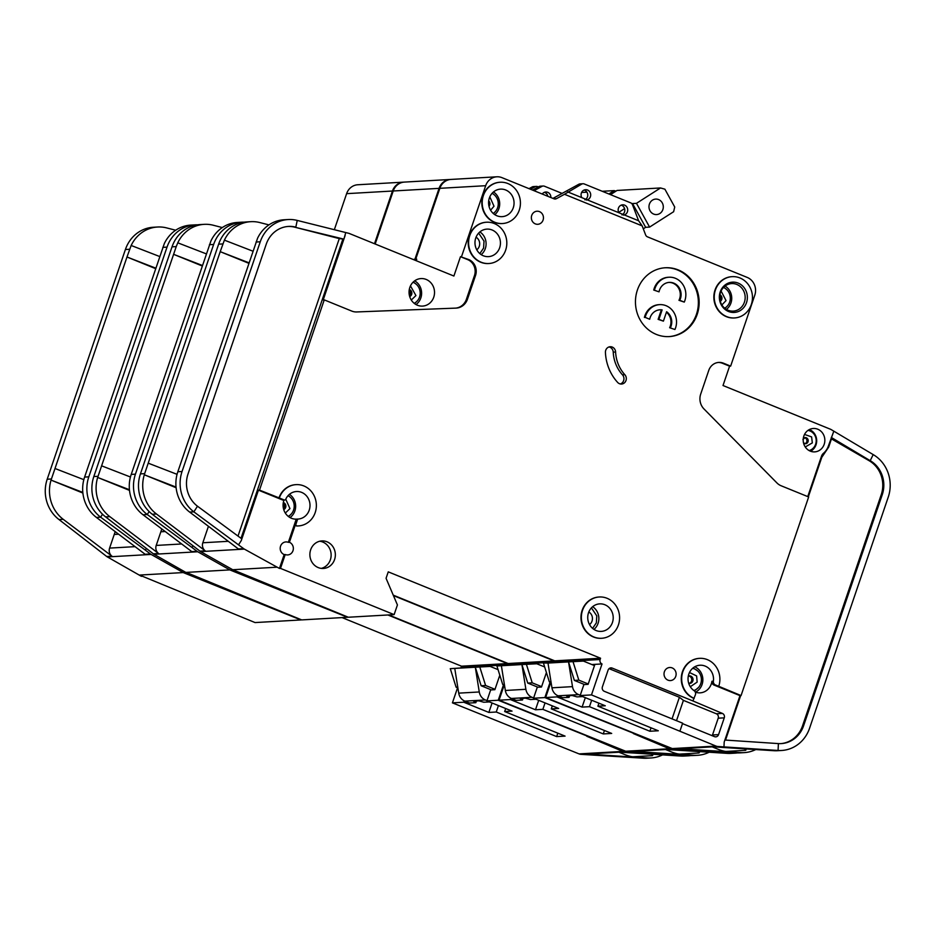 <?xml version="1.0" encoding="UTF-8"?>
<svg xmlns="http://www.w3.org/2000/svg" width="935" height="935" viewBox="0 0 935 935"><rect width="100%" height="100%" fill="white"/><g stroke="black" fill="none" stroke-linecap="round" stroke-linejoin="round"><path stroke-width="1.4" d="M737.516 752.897A34.466 31.848 86.7 0 1 735.015 753.154A34.466 31.848 86.7 0 1 731.462 753.142L731.486 752.546M735.015 753.154L730.808 753.388A34.466 31.848 -93.3 0 1 727.243 753.376L666.012 749.473L671.283 749.169A6.896 6.37 86.7 0 1 669.402 748.736L625.679 751.237A6.896 6.37 86.7 0 0 627.56 751.67L632.831 751.366A6.896 6.37 -93.3 0 0 633.533 751.366L666.363 749.484M627.56 751.67L689.843 755.515A34.466 31.848 86.7 0 0 693.408 755.527L697.615 755.293A34.466 31.848 86.7 0 1 694.062 755.281L632.831 751.366M697.615 755.293A34.466 31.848 86.7 0 0 709.151 752.219M546.414 672.546L541.482 687.026L537.274 687.26L533.546 698.223L544.871 697.58L633.486 733.262M450.623 179.45A13.791 12.739 86.7 0 0 450.226 179.473L404.399 182.091A13.791 12.739 86.7 0 0 393.226 190.985L375.18 244.012M625.679 751.237L499.045 700.198L504.175 685.11M507.611 665.065A3.448 3.179 -93.3 0 1 507.682 664.808L508.126 663.523L553.952 660.893L553.508 662.19L507.682 664.808M388.691 614.926L508.126 663.523M188.204 573.249L301.689 619.905L347.516 617.287L232.827 571.121L233.236 569.929M450.226 179.473A13.791 12.739 86.7 0 0 439.053 188.367L414.906 259.299L416.496 259.942M234.136 570.303L233.89 571.051M393.436 595.595L553.952 660.893M550.119 682.164L544.871 697.58M677.372 749.204L671.283 749.169M727.243 753.376L677.349 749.554M633.381 733.589L669.402 748.736M499.045 700.198L510.37 699.555L535.486 709.77L542.861 709.349L603.262 733.928L611.689 733.437L551.288 708.87L558.663 708.449L533.546 698.223M510.826 698.188L510.37 699.555M535.486 709.77L538.7 700.327M545.047 702.91L542.861 709.349M603.262 733.928L604.431 730.492M551.288 708.87L552.304 705.867M202.182 265.961L173.606 254.332L97.661 477.446L129.439 489.741M135.435 474.174L131.227 474.407L210.948 240.914A34.466 31.848 -93.3 0 1 237.361 222.448L241.569 222.203A34.466 31.848 86.7 0 0 213.636 244.456L135.435 474.174A34.466 31.848 86.7 0 0 147.251 514.519L149.144 511.562M202.357 265.47L173.606 254.332L176.236 246.595L177.779 242.819L206.308 253.864M222.308 227.567L213.227 225.23A34.466 31.848 86.7 0 0 204.169 224.342L199.961 224.587A34.466 31.848 86.7 0 0 172.028 246.828L93.827 476.546A34.466 31.848 86.7 0 0 105.632 516.903L153.305 553.8A6.896 6.37 -93.3 0 0 154.018 554.268L188.064 573.681M130.444 477.002L101.599 465.829M165.215 531.536L160.855 531.781L156.215 545.432A6.896 6.37 -93.3 0 0 158.576 553.508L109.851 516.658A34.466 31.848 86.7 0 1 97.672 477.446L129.498 490.396M204.169 224.342A34.466 31.848 86.7 0 0 177.767 242.819M160.855 531.781L161.813 528.965M192.984 545.853L191.944 547.466L197.028 551.299A6.896 6.37 86.7 0 0 197.741 551.767L154.018 554.268M131.227 474.407L130.853 475.541A34.466 31.848 -93.3 0 0 143.032 514.764L191.757 551.603L197.028 551.299M244.082 222.168A34.466 31.848 86.7 0 0 241.569 222.203M416.356 260.374L413.854 259.357L414.906 259.299M197.741 551.767L229.846 569.894L186.123 572.407M229.846 569.894L232.827 571.121M191.944 547.466L147.251 514.519L143.032 514.764M538.35 186.918L537.637 186.626A3.448 3.179 86.7 0 0 535.089 186.778L530.531 189.267M536.339 186.416L533.453 186.579A3.448 3.179 86.7 0 0 532.19 186.942L529.035 188.66M544.661 666.959L536.795 663.768L521.917 664.563L525.879 689.294L505.344 690.474A10.343 9.549 86.7 0 0 511.457 698.468L516.143 700.373L522.466 700.011L520.14 698.48L525.505 698.176L530.367 699.555L536.024 699.24M504.503 685.238L502.726 684.513L504.374 684.42M537.929 687.225L527.749 683.076L532.225 682.831L541.61 686.652M533.628 697.954L532.003 697.3A10.343 9.549 -93.3 0 1 525.879 689.294M608.884 193.977L614.166 190.611L616.001 191.126M614.166 190.611L602.269 191.289M586.899 192.166L581.605 192.47M527.749 683.076L521.917 664.563L496.906 665.989L526.51 663.979M505.344 690.474L501.382 665.732M697.697 751.495A6.896 1.064 18.8 0 1 699.251 752.792A6.896 1.064 18.8 0 1 698.702 753.002L679.745 754.089A6.896 1.064 18.8 0 1 671.131 751.81L665.556 749.531M522.466 700.011L523.039 698.316M502.726 684.513L496.906 665.989M526.393 664.306L532.225 682.831M690.895 755.562A34.466 31.848 86.7 0 1 688.405 755.819A34.466 31.848 86.7 0 1 684.841 755.807L684.864 755.211M688.405 755.819L684.186 756.053A34.466 31.848 -93.3 0 1 680.633 756.041L619.391 752.137L624.662 751.833A6.896 6.37 86.7 0 1 622.78 751.401L579.069 753.902A6.896 6.37 86.7 0 0 580.939 754.335L586.21 754.031A6.896 6.37 -93.3 0 0 586.923 754.031L619.753 752.161M580.939 754.335L643.233 758.192A34.466 31.848 86.7 0 0 646.786 758.203L651.005 757.958A34.466 31.848 86.7 0 1 647.441 757.946L586.21 754.031M651.005 757.958A34.466 31.848 86.7 0 0 662.529 754.896M499.804 675.21L494.872 689.691L490.653 689.937L486.925 700.899L498.25 700.245L586.864 735.938M404.013 182.126A13.791 12.739 86.7 0 0 403.616 182.138L357.789 184.756A13.791 12.739 86.7 0 0 346.616 193.662L334.344 229.683M579.069 753.902L452.423 702.863L457.566 687.774M460.99 667.73A3.448 3.179 -93.3 0 1 461.072 667.473L461.504 666.188L507.331 663.569L506.899 664.855L461.072 667.473M342.07 617.591L461.504 666.188M141.582 575.913L255.068 622.57L300.895 619.952L186.217 573.786L186.614 572.606M403.616 182.138A13.791 12.739 86.7 0 0 392.443 191.032L374.503 243.731M187.526 572.968L187.269 573.728M387.896 614.973L507.331 663.569M503.498 684.829L498.25 700.245M630.751 751.869L624.662 751.833M680.633 756.041L630.739 752.219M586.759 736.254L622.78 751.401M452.423 702.863L463.748 702.22L488.865 712.435L496.24 712.014L556.641 736.593L565.067 736.114L504.666 711.535L512.041 711.114L486.925 700.899M464.216 700.853L463.748 702.22M488.865 712.435L492.079 702.991M498.437 705.574L496.24 712.014M556.641 736.593L557.809 733.157M504.666 711.535L505.695 708.531M155.572 268.625L126.985 256.996L51.051 480.111L82.818 492.418M88.813 476.838L84.606 477.072L164.326 243.579A34.466 31.848 -93.3 0 1 190.74 225.113L194.959 224.879A34.466 31.848 86.7 0 0 167.026 247.12L88.813 476.838A34.466 31.848 86.7 0 0 100.629 517.184L102.534 514.227M155.736 268.135L126.985 256.996L131.157 245.484A34.466 31.848 86.7 0 1 157.559 227.018L153.34 227.252A34.466 31.848 86.7 0 0 125.407 249.505L47.206 479.223A34.466 31.848 86.7 0 0 59.022 519.568L106.683 556.477A6.896 6.37 -93.3 0 0 107.396 556.944L141.442 576.346M83.834 479.667L54.99 468.493M118.593 534.201L114.245 534.446L109.594 548.097A6.896 6.37 -93.3 0 0 111.955 556.173L63.229 519.322A34.466 31.848 86.7 0 1 51.051 480.111L82.888 493.061M131.169 245.484L159.686 256.529M175.698 230.232L166.605 227.895A34.466 31.848 86.7 0 0 157.559 227.018M114.245 534.446L115.204 531.629M146.363 548.518L145.334 550.131L150.406 553.976A6.896 6.37 86.7 0 0 151.119 554.432L107.396 556.944M84.606 477.072L84.243 478.217A34.466 31.848 -93.3 0 0 96.422 517.429L145.135 554.268L150.406 553.976M197.46 224.832A34.466 31.848 86.7 0 0 194.959 224.879M151.119 554.432L183.225 572.571L139.502 575.072M183.225 572.571L186.217 573.786M145.334 550.131L100.629 517.184L96.422 517.429M498.039 669.635L490.185 666.433L475.307 667.228L479.269 691.97L458.723 693.139A10.343 9.549 86.7 0 0 464.847 701.133L469.522 703.038L475.845 702.676L473.531 701.145L478.895 700.841L483.746 702.232L489.402 701.904M457.881 687.903L456.105 687.178L457.753 687.085M491.319 689.89L481.128 685.752L485.604 685.495L495.001 689.317M487.018 700.619L485.382 699.964A10.343 9.549 -93.3 0 1 479.269 691.97M481.128 685.752L475.307 667.228L450.284 668.665L479.889 666.655M458.723 693.139L454.761 668.408M651.076 754.159A6.896 1.064 18.8 0 1 652.63 755.457A6.896 1.064 18.8 0 1 652.092 755.667L633.124 756.754A6.896 1.064 18.8 0 1 624.51 754.475L618.935 752.207M475.845 702.676L476.429 700.981M456.105 687.178L450.284 668.665M479.784 666.971L485.604 685.495M544.357 192.329A5.166 4.78 -93.3 0 1 547.863 196.315M542.253 194.036A5.166 4.78 -93.3 0 1 550.855 197.53M584.118 190.05A5.166 4.78 -93.3 0 1 584.878 199.81M586.374 200.043L587.227 199.856A5.166 4.78 86.7 0 0 585.555 189.723A5.166 4.78 86.7 0 0 581.839 197.659L638.605 220.753L642.181 225.884L645.617 234.907A3.448 3.179 86.7 0 0 647.464 236.847L747.229 277.426A13.791 12.739 86.7 0 1 754.79 295.191L730.644 366.123L729.592 366.181L723.012 385.524L830.654 429.317A3.448 3.179 -93.3 0 1 831.04 429.516L873.185 454.597A34.466 31.848 86.7 0 1 888.25 497.116L809.57 728.236A34.466 31.848 86.7 0 1 781.637 750.478L777.417 750.723A34.466 31.848 86.7 0 1 773.864 750.712L712.634 746.796L717.893 746.492A6.896 6.37 86.7 0 1 716.023 746.072L591.481 694.915L602.023 663.955A3.448 3.179 -93.3 0 1 600.13 659.514L600.562 658.228L554.736 660.846L554.303 662.144L600.13 659.514M621.202 205.139A5.166 4.78 -93.3 0 1 621.95 214.886M623.458 215.12L624.299 214.933A5.166 4.78 86.7 0 0 622.64 204.812A5.166 4.78 86.7 0 0 618.923 212.748M475.751 238.004A13.791 12.739 -93.3 0 1 486.925 229.11A13.791 12.739 -93.3 0 1 499.664 247.74A13.791 12.739 -93.3 0 1 488.491 256.634A13.791 12.739 -93.3 0 1 475.751 238.004M489.356 198.021A13.791 12.739 -93.3 0 1 500.529 189.127A13.791 12.739 -93.3 0 1 513.28 207.757A13.791 12.739 -93.3 0 1 502.107 216.651A13.791 12.739 -93.3 0 1 489.356 198.021M668.852 282.428A12.062 11.15 -93.3 0 1 679.616 298.744A12.062 11.15 -93.3 0 1 678.962 300.31L679.745 300.264A12.062 11.15 86.7 0 0 680.411 298.697A12.062 11.15 86.7 0 0 669.25 282.393A12.062 11.15 86.7 0 0 659.479 290.177A12.062 11.15 86.7 0 0 659.035 291.837L653.729 290.037L659.035 291.837M678.962 300.31L684.268 302.099A17.239 15.918 86.7 0 0 684.887 300.521A17.239 15.918 86.7 0 0 668.957 277.227A17.239 15.918 86.7 0 0 654.991 288.354A17.239 15.918 86.7 0 0 654.512 290.002M668.957 277.227L668.163 277.274A17.239 15.918 86.7 0 0 654.196 288.401A17.239 15.918 86.7 0 0 653.729 290.037M674.941 329.506L669.635 327.717L674.941 329.506A17.239 15.918 86.7 0 0 675.561 327.928A17.239 15.918 86.7 0 0 659.631 304.635A17.239 15.918 86.7 0 0 645.664 315.761A17.239 15.918 86.7 0 0 645.185 317.397L649.708 319.244L645.185 317.397M659.631 304.635L658.836 304.681A17.239 15.918 86.7 0 0 644.87 315.808A17.239 15.918 86.7 0 0 644.402 317.444M666.433 312.243A12.062 11.15 -93.3 0 1 670.29 326.14A12.062 11.15 -93.3 0 1 669.635 327.717M670.418 327.671A12.062 11.15 86.7 0 0 671.073 326.105A12.062 11.15 86.7 0 0 666.608 311.729L663.406 321.137L658.918 319.314L662.12 309.906A12.062 11.15 86.7 0 0 659.923 309.801A12.062 11.15 86.7 0 0 649.708 319.244M720.195 291.942A15.17 14.013 -93.3 0 1 738.183 283.106A15.17 14.013 -93.3 0 1 746.516 302.648A15.17 14.013 -93.3 0 1 728.529 311.484A15.17 14.013 -93.3 0 1 720.195 291.942M720.488 292.48A13.791 12.739 -93.3 0 1 731.661 283.585A13.791 12.739 -93.3 0 1 744.4 302.215A13.791 12.739 -93.3 0 1 733.227 311.11A13.791 12.739 -93.3 0 1 720.488 292.48M588.512 612.764A13.791 12.739 -93.3 0 1 599.686 603.87A13.791 12.739 -93.3 0 1 612.437 622.5A13.791 12.739 -93.3 0 1 601.263 631.394A13.791 12.739 -93.3 0 1 588.512 612.764M414.205 303.337A11.372 10.507 86.7 0 0 419.534 297.049A11.372 10.507 86.7 0 0 412.99 282.276M693.863 690.497A11.372 10.507 86.7 0 0 700.771 683.578A11.372 10.507 86.7 0 0 692.59 668.361M288.225 516.365A11.372 10.507 86.7 0 0 293.567 510.078A11.372 10.507 86.7 0 0 288.003 495.725M476.768 249.82A7.41 6.849 86.7 0 0 476.044 237.209M493.201 213.449A11.372 10.507 86.7 0 0 497.619 207.687A11.372 10.507 86.7 0 0 492.055 193.335M589.529 624.58A7.41 6.849 86.7 0 0 588.805 611.969M804.532 437.697A3.097 2.863 -93.3 0 1 804.883 443.716M409.179 290.247A3.752 3.471 -93.3 0 1 409.495 295.857M724.672 308.199A11.372 10.507 86.7 0 0 729.662 302.087A11.372 10.507 86.7 0 0 723.48 287.466M649.416 204.087A7.76 7.164 -93.3 0 1 655.704 199.085A7.76 7.164 -93.3 0 1 662.868 209.557A7.76 7.164 -93.3 0 1 656.592 214.571A7.76 7.164 -93.3 0 1 649.416 204.087M688.744 675.993A3.752 3.471 -93.3 0 1 689.165 683.345M283.212 503.275A3.752 3.471 -93.3 0 1 283.527 508.885M719.775 295.776A3.752 3.471 -93.3 0 1 720.032 300.357M809.161 450.588A10.343 9.549 86.7 0 0 815.624 444.242A10.343 9.549 86.7 0 0 808.004 430.38M695.289 692.11A13.791 12.739 86.7 0 0 700.116 692.847A13.791 12.739 86.7 0 0 711.29 683.941A13.791 12.739 86.7 0 0 711.932 681.264L713.382 681.183A13.791 12.739 86.7 0 0 699.988 665.229A13.791 12.739 86.7 0 0 688.814 674.135A13.791 12.739 86.7 0 0 694.086 690.661A3.448 3.179 86.7 0 1 695.406 694.787L692.917 700.946L612.191 668.093A3.448 3.179 86.7 0 0 608.101 670.103L602.397 686.863A3.448 3.179 86.7 0 0 604.279 691.304L682.632 723.187L679.99 730.925M284.006 500.073A13.791 12.739 86.7 0 0 283.854 500.505A13.791 12.739 86.7 0 0 296.231 519.147L297.681 519.065L295.963 524.091A1.379 1.274 86.7 0 0 297.155 525.961A20.675 19.109 86.7 0 0 298.44 525.926A20.675 19.109 86.7 0 0 316.334 504.187A20.675 19.109 86.7 0 0 296.079 484.634A20.675 19.109 86.7 0 0 279.32 497.981L259.498 490.104L324.246 299.878L351.747 311.075A13.791 12.739 86.7 0 0 356.702 311.951L456.07 308.106A13.791 12.739 86.7 0 0 456.292 308.094A13.791 12.739 86.7 0 0 467.465 299.2L475.518 275.533A12.412 11.465 86.7 0 0 468.704 259.544L460.476 256.693L467.652 259.614A12.412 11.465 -93.3 0 1 474.466 275.591L466.413 299.258A13.791 12.739 -93.3 0 1 455.696 308.118M279.32 497.981L284.158 499.956A1.379 1.274 86.7 0 0 285.748 499.267A13.791 12.739 -93.3 0 1 296.477 491.518A13.791 12.739 -93.3 0 1 309.228 510.148A13.791 12.739 -93.3 0 1 298.055 519.054A13.791 12.739 -93.3 0 1 297.681 519.065M433.746 297.201A13.791 12.739 86.7 0 0 420.995 278.572A13.791 12.739 86.7 0 0 409.822 287.466A13.791 12.739 86.7 0 0 422.573 306.096A13.791 12.739 86.7 0 0 433.746 297.201M599.101 596.997A20.675 19.109 86.7 0 0 598.903 597.009A20.675 19.109 86.7 0 0 582.143 610.356A20.675 19.109 86.7 0 0 601.263 638.301A20.675 19.109 86.7 0 0 601.462 638.289M582.528 610.333A20.675 19.109 86.7 0 0 601.661 638.278A20.675 19.109 86.7 0 0 618.421 624.931A20.675 19.109 86.7 0 0 599.288 596.986A20.675 19.109 86.7 0 0 582.528 610.333M543.083 220.064A6.545 6.054 86.7 0 0 537.029 211.216A6.545 6.054 86.7 0 0 531.723 215.447A6.545 6.054 86.7 0 0 537.777 224.295A6.545 6.054 86.7 0 0 543.083 220.064M731.976 276.666A20.675 19.109 86.7 0 0 731.778 276.678A20.675 19.109 86.7 0 0 715.018 290.025A20.675 19.109 86.7 0 0 734.139 317.97A20.675 19.109 86.7 0 0 734.337 317.958M715.415 290.002A20.675 19.109 86.7 0 0 734.536 317.947A20.675 19.109 86.7 0 0 751.296 304.6A20.675 19.109 86.7 0 0 732.175 276.655A20.675 19.109 86.7 0 0 715.415 290.002M697.206 314.335A34.466 31.848 86.7 0 0 665.334 267.761A34.466 31.848 86.7 0 0 637.401 290.014A34.466 31.848 86.7 0 0 669.273 336.588A34.466 31.848 86.7 0 0 697.206 314.335M664.937 267.784A34.466 31.848 -93.3 0 1 696.423 314.382A34.466 31.848 -93.3 0 1 668.876 336.612M334.578 559.551A13.791 12.739 86.7 0 0 321.827 540.921A13.791 12.739 86.7 0 0 310.654 549.827A13.791 12.739 86.7 0 0 323.405 568.457A13.791 12.739 86.7 0 0 334.578 559.551M319.735 541.236A13.791 12.739 -93.3 0 1 330.359 559.796A13.791 12.739 -93.3 0 1 321.278 568.386M499.933 182.255A20.675 19.109 86.7 0 0 499.746 182.267A20.675 19.109 86.7 0 0 482.986 195.614A20.675 19.109 86.7 0 0 502.107 223.558A20.675 19.109 86.7 0 0 502.305 223.547M483.372 195.59A20.675 19.109 86.7 0 0 502.492 223.535A20.675 19.109 86.7 0 0 519.252 210.188A20.675 19.109 86.7 0 0 500.132 182.243A20.675 19.109 86.7 0 0 483.372 195.59M675.76 676.344A6.545 6.054 86.7 0 0 669.705 667.496A6.545 6.054 86.7 0 0 664.399 671.716A6.545 6.054 86.7 0 0 670.453 680.575A6.545 6.054 86.7 0 0 675.76 676.344M605.728 350.286A5.516 5.096 86.7 0 0 605.424 352.46A45.499 42.028 86.7 0 0 617.603 382.392A5.516 5.096 86.7 0 0 625.982 380.545A5.516 5.096 86.7 0 0 624.825 374.69A34.466 31.848 -93.3 0 1 615.604 352.004A5.516 5.096 86.7 0 0 605.728 350.286M486.329 222.238A20.675 19.109 86.7 0 0 486.13 222.249A20.675 19.109 86.7 0 0 469.37 235.597A20.675 19.109 86.7 0 0 488.491 263.541A20.675 19.109 86.7 0 0 488.689 263.53M469.767 235.573A20.675 19.109 86.7 0 0 488.888 263.518A20.675 19.109 86.7 0 0 505.648 250.171A20.675 19.109 86.7 0 0 486.527 222.226A20.675 19.109 86.7 0 0 469.767 235.573M288.342 542.335A6.545 6.054 86.7 0 0 280.57 546.145A6.545 6.054 86.7 0 0 284.17 554.584L285.222 554.525A6.545 6.054 86.7 0 0 292.982 550.715A6.545 6.054 86.7 0 0 289.394 542.277L288.342 542.335L296.231 519.147M699.403 658.369A20.675 19.109 86.7 0 0 699.205 658.369A20.675 19.109 86.7 0 0 682.445 671.716A20.675 19.109 86.7 0 0 693.805 698.363M730.644 366.123L723.468 363.201A12.412 11.465 86.7 0 0 718.816 362.418A12.412 11.465 86.7 0 0 708.753 370.424L700.701 394.091A13.791 12.739 86.7 0 0 703.997 408.969L776.88 482.892A13.791 12.739 86.7 0 0 781.157 485.779L808.658 496.964L741.058 695.57L718.723 686.302A20.675 19.109 86.7 0 0 699.602 658.345A20.675 19.109 86.7 0 0 682.842 671.692A20.675 19.109 86.7 0 0 694.191 698.34M824.191 444.312A11.723 10.823 86.7 0 0 813.356 428.475A11.723 10.823 86.7 0 0 803.855 436.037A11.723 10.823 86.7 0 0 814.701 451.874A11.723 10.823 86.7 0 0 824.191 444.312M833.833 431.128L828.375 446.007A16.549 15.287 -93.3 0 1 823.513 453.23A6.896 6.37 86.7 0 0 821.491 456.245L807.758 496.59M718.29 362.464A12.412 11.465 -93.3 0 1 722.416 363.259L729.592 366.181M550.797 682.433L545.654 697.533L672.3 748.573A6.896 6.37 86.7 0 0 674.17 749.005L736.464 752.85A34.466 31.848 86.7 0 0 740.017 752.862L744.237 752.617A34.466 31.848 -93.3 0 1 740.672 752.605L679.441 748.701A6.896 6.37 86.7 0 0 680.154 748.701L712.984 746.82M755.76 749.554A34.466 31.848 -93.3 0 1 744.237 752.617M602.023 663.955L594.905 664.364L588.103 684.35L583.884 684.595L580.156 695.558L605.272 705.773L597.897 706.194L658.298 730.773L649.872 731.252L589.471 706.685L582.096 707.105L556.98 696.891L545.654 697.533M717.893 746.492L778.072 750.466A34.466 31.848 86.7 0 0 781.637 750.478M808.331 496.836L821.783 457.332L828.667 447.105L831.46 438.889L869.164 460.733A27.571 25.479 -93.3 0 1 881.214 494.744L882.266 494.673L803.586 725.805L802.534 725.864A27.571 25.479 -93.3 0 1 780.713 743.629M773.864 750.712L778.072 750.466L778.399 743.594A27.571 25.479 86.7 0 0 781.239 743.594A27.571 25.479 86.7 0 0 803.586 725.805M882.266 494.673A27.571 25.479 86.7 0 0 870.216 460.675L873.185 454.597M741.058 695.57L739.994 695.628L724.193 742.051L723.971 746.89M869.164 460.733L870.216 460.675L831.297 437.451M289.394 542.277L295.577 524.114A1.379 1.274 86.7 0 0 296.757 525.984A20.675 19.109 86.7 0 0 298.055 525.949A20.675 19.109 86.7 0 0 298.253 525.938M295.881 484.646A20.675 19.109 86.7 0 0 295.694 484.657A20.675 19.109 86.7 0 0 278.934 498.004M600.562 658.228L388.259 571.858L386.061 578.298L397.422 604.945L394.126 614.622L280.5 568.386L285.222 554.525M581.699 184.102A3.448 3.179 -93.3 0 1 582.961 183.751L580.062 183.915A3.448 3.179 86.7 0 0 578.8 184.277L581.699 184.102L564.495 194.281L642.181 225.884M564.495 194.281L556.489 198.652L553.941 198.793A3.448 3.179 86.7 0 0 556.489 198.652M416.239 260.713L416.753 259.194L415.701 259.252L439.847 188.321A13.791 12.739 86.7 0 1 451.021 179.427L496.847 176.797A13.791 12.739 86.7 0 1 502.025 177.673L553.941 198.793M496.847 176.797A13.791 12.739 86.7 0 0 485.674 185.703L461.528 256.634M393.249 595.151L554.736 660.846M234.825 570.584L348.299 617.24L394.126 614.622M415.701 259.252L416.613 259.626M591.481 694.915L580.156 695.558M711.932 681.264A3.448 3.179 86.7 0 0 713.978 685.039L739.994 695.628M682.48 723.608L714.469 736.628A3.448 3.179 86.7 0 0 718.559 734.618L724.263 717.858A3.448 3.179 86.7 0 0 722.369 713.417L692.917 700.946M598.926 703.19L597.897 706.194M649.872 731.252L651.04 727.816M589.471 706.685L591.668 700.245M582.096 707.105L585.31 697.662M556.98 696.891L557.447 695.523M881.214 494.744L802.534 725.864M724.882 740.041L778.399 743.594M713.382 681.183A3.448 3.179 86.7 0 0 715.427 684.958L718.723 686.302M288.19 219.538A34.466 31.848 86.7 0 0 260.257 241.779L182.056 471.497L177.837 471.743L257.569 238.25A34.466 31.848 86.7 0 1 283.971 219.783L288.19 219.538A34.466 31.848 86.7 0 1 297.236 220.426L295.822 227.123A27.571 25.479 86.7 0 0 288.576 226.422A27.571 25.479 86.7 0 0 266.23 244.222L188.028 473.94A27.571 25.479 86.7 0 0 197.484 506.209L241.838 538.899L241.277 540.57L258.434 490.162L259.498 490.104M258.434 490.162L282.709 500.038A1.379 1.274 86.7 0 0 283.235 500.12L284.684 500.038M297.236 220.426L348.849 233.329A3.448 3.179 86.7 0 1 349.234 233.458L453.896 276.035L460.476 256.693M248.967 262.805L220.216 251.667L224.4 240.143A34.466 31.848 -93.3 0 1 250.79 221.677L246.571 221.922A34.466 31.848 86.7 0 0 218.638 244.164L140.437 473.881L144.656 473.636L220.216 251.667L248.803 263.296M176.049 487.077L144.294 474.781A34.466 31.848 -93.3 0 0 156.461 513.993L205.186 550.832A6.896 6.37 86.7 0 1 202.825 542.767L208.435 526.3M148.221 463.164L177.066 474.337M224.388 240.143L252.917 251.188M268.929 224.891L259.837 222.565A34.466 31.848 -93.3 0 0 250.79 221.677M177.837 471.743L177.463 472.876A34.466 31.848 86.7 0 0 189.653 512.088L238.378 548.938L243.638 548.635A6.896 6.37 -93.3 0 0 244.351 549.102L279.448 568.445L284.17 554.584M182.056 471.497A34.466 31.848 86.7 0 0 193.861 511.854L243.638 548.635M197.484 506.209L193.861 511.854L189.653 512.088M140.437 473.881A34.466 31.848 86.7 0 0 152.253 514.238L199.926 551.136A6.896 6.37 86.7 0 0 200.628 551.603L244.351 549.102M144.656 473.636L144.294 474.781L176.119 487.731M345.763 232.535L343.893 239.126L294.77 227.193L339.288 238.6L238.016 536.082M324.246 299.878L323.194 299.936L345.144 235.456M241.277 540.57L238.565 544.801M288.05 226.457A27.571 25.479 -93.3 0 1 294.77 227.193M276.456 567.229L232.733 569.731L200.628 551.603M232.733 569.731L235.725 570.946L234.673 571.016M343.893 239.126L339.288 238.6M578.8 184.277L552.959 198.395M567.533 191.839L581.839 197.659M582.961 183.751A3.448 3.179 -93.3 0 1 584.258 183.961L630.669 202.848A3.448 3.179 -93.3 0 1 632.516 204.777L638.605 220.753M676.508 720.686L683.415 700.373L716.315 713.756A3.448 3.179 -93.3 0 1 718.209 718.197L712.493 734.968A3.448 3.179 -93.3 0 1 712.154 735.681M609.047 668.654L679.406 697.276L672.043 718.875M683.415 700.373L679.406 697.276M280.5 568.386L279.448 568.445M624.825 374.69L622.465 374.818A34.466 31.848 -93.3 0 1 613.231 352.144L615.604 352.004M609.024 346.943A5.516 5.096 -93.3 0 1 613.231 352.144M622.465 374.818A5.516 5.096 -93.3 0 1 620.337 383.958M562.087 193.405L544.486 186.24A3.448 3.179 86.7 0 0 543.188 186.018L540.29 186.182A3.448 3.179 86.7 0 0 539.039 186.544L532.553 190.085M543.188 186.018A3.448 3.179 86.7 0 0 541.938 186.381L534.037 190.693M582.645 696.563L576.977 696.891L572.126 695.5L566.528 695.909L569.076 697.346L562.765 697.709L558.078 695.804A10.343 9.549 -93.3 0 1 551.954 687.809L572.5 686.629L568.538 661.898L583.417 661.092L594.485 665.603M588.232 683.976L578.835 680.154L574.359 680.411L584.55 684.56M550.984 681.755L549.348 681.849L551.112 682.573M649.591 227.088L673.632 211.719L674.719 207.009L664.89 189.186L660.519 187.958L636.478 203.327L649.591 227.088L645.641 227.31L632.528 203.549L636.478 203.327M572.5 686.629A10.343 9.549 86.7 0 0 578.625 694.623L580.249 695.289M610.497 194.644L617.053 190.448L660.519 187.958M643.292 228.818L645.641 227.31M624.592 208.622L618.725 212.374M573.12 661.314L543.632 663.008L547.992 663.067L551.954 687.809M547.992 663.067L568.538 661.898L574.359 680.411M712.166 746.866L717.741 749.134A6.896 1.064 -161.2 0 0 726.355 751.424L745.324 750.337A6.896 1.064 -161.2 0 0 745.873 750.127A6.896 1.064 -161.2 0 0 744.307 748.818M569.076 697.346L569.66 695.652M578.835 680.154L573.015 661.641M684.268 302.099L679.745 300.264M543.515 663.324L549.348 681.849M662.12 309.906L661.326 309.952L658.123 319.361L663.406 321.137M659.526 309.824A12.062 11.15 -93.3 0 1 661.326 309.952M658.918 319.314L658.123 319.361M694.062 755.281L689.843 755.515M172.028 246.828L176.236 246.595M93.827 476.546L98.035 476.312M181.671 543.971L156.215 545.432M209.428 244.69L213.636 244.456M105.632 516.903L109.851 516.658M158.576 553.508L153.305 553.8M439.053 188.367L393.226 190.985M535.089 186.778L532.19 186.942M532.003 697.3L511.457 698.468M522.349 698.351L521.859 699.766M647.441 757.946L643.233 758.192M125.407 249.505L129.626 249.259M47.206 479.223L51.425 478.977M135.049 546.648L109.594 548.097M162.807 247.366L167.026 247.12M59.022 519.568L63.229 519.322M111.955 556.173L106.683 556.477M392.443 191.032L346.616 193.662M485.382 699.964L464.847 701.133M475.728 701.016L475.249 702.43M417.419 300.79L414.544 303.606M414.649 280.851A13.791 12.739 -93.3 0 1 420.843 297.938A13.791 12.739 -93.3 0 1 416.017 304.565M698.655 687.318L694.436 690.93M694.728 666.807A13.791 12.739 -93.3 0 1 702.08 684.478A13.791 12.739 -93.3 0 1 695.453 692.169M291.451 513.818L288.576 516.634M289.441 494.334A13.791 12.739 -93.3 0 1 294.876 510.966A13.791 12.739 -93.3 0 1 290.037 517.593M478.65 233.095L484.014 241.113L483.594 248.102L479.819 253.619M479.877 231.915A13.791 12.739 -93.3 0 1 485.312 248.558A13.791 12.739 -93.3 0 1 481.186 254.647M495.503 211.427L493.435 213.636M493.493 191.944A13.791 12.739 -93.3 0 1 498.928 208.575A13.791 12.739 -93.3 0 1 494.79 214.664M591.411 607.855L596.787 615.885L596.355 622.862L592.591 628.378M592.65 606.686A13.791 12.739 -93.3 0 1 598.084 623.318A13.791 12.739 -93.3 0 1 593.947 629.407M727.547 305.827L724.964 308.433M725.057 286.052A13.791 12.739 -93.3 0 1 730.96 302.987A13.791 12.739 -93.3 0 1 726.39 309.415M803.492 442.816L805.514 443.763A3.097 2.863 86.7 0 0 808.027 441.764A3.097 2.863 86.7 0 0 805.152 437.568L802.92 439.473M805.245 446.953L812.328 442.909L811.615 436.902L804.532 434.436M409.705 296.582A3.752 3.471 86.7 0 0 409.296 289.499M411.283 300.03L415.923 295.577L410.477 285.888M688.686 683.216L689.796 683.391A3.752 3.471 86.7 0 0 692.847 680.96A3.752 3.471 86.7 0 0 689.375 675.888L688.289 676.18M690.299 686.722L697.148 682.106L696.622 675.923L689.481 672.51M283.726 509.61A3.752 3.471 86.7 0 0 283.328 502.527M285.315 513.058L289.955 508.605L285.771 499.232M489.005 206.296A3.752 3.471 86.7 0 0 488.689 200.908M490.583 210.211L494.007 206.214L489.823 196.841M720.289 301.374A3.752 3.471 86.7 0 0 719.915 294.747M721.867 304.939L726.039 300.614L721.072 291.019M809.324 429.574A11.723 10.823 -93.3 0 1 816.033 444.779A11.723 10.823 -93.3 0 1 810.563 451.243M736.464 752.85L740.672 752.605M672.3 748.573L716.023 746.072M679.441 748.701L674.17 749.005M594.905 664.364L591.878 664.54M723.468 363.201L722.416 363.259M828.667 447.105L828.071 446.848M822.987 455.532A2.758 0.865 49.7 0 1 822.368 454.492M821.783 457.332L821.199 457.086M713.978 685.039L715.427 684.958M725.525 740.088L740.672 695.582M282.709 500.038L284.158 499.956M260.257 241.779L256.038 242.025M202.825 542.767L228.292 541.307M222.857 243.93L218.638 244.164M199.926 551.136L205.186 550.832M156.461 513.993L152.253 514.238M342.841 239.185L241.02 538.303M467.465 299.2L466.413 299.258M475.518 275.533L474.466 275.591M467.652 259.614L468.704 259.544M439.847 188.321L485.674 185.703M716.315 713.756L722.369 713.417M612.191 668.093L609.632 668.245M539.039 186.544L541.938 186.381M712.493 734.968L718.559 734.618M724.263 717.858L718.209 718.197M558.078 695.804L578.625 694.623M723.748 287.185L726.612 289.488M568.959 695.687L568.48 697.101M492.254 193.113L494.568 195.076M288.202 495.503L290.516 497.467M693.151 667.882L697.72 670.979M413.305 281.961L416.484 284.439M699.251 752.792L699.649 751.611M652.63 755.457L653.039 754.288M745.873 750.127L746.27 748.947"/></g></svg>
